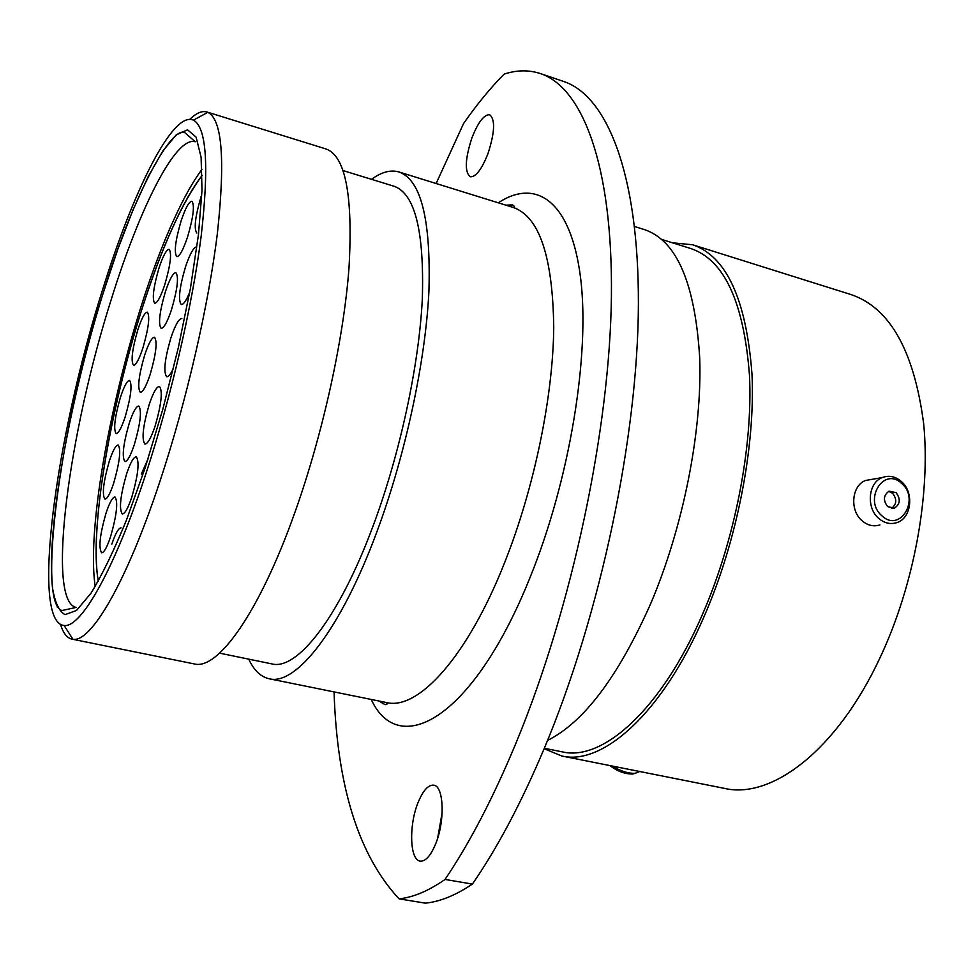<?xml version="1.0" encoding="UTF-8"?>
<svg xmlns="http://www.w3.org/2000/svg" width="974" height="974" viewBox="0 0 974 974"><rect width="100%" height="100%" fill="white"/><g stroke="black" fill="none" stroke-linecap="round" stroke-linejoin="round"><path stroke-width="1.46" d="M146.197 472.853C171.217 396.832 192.523 304.643 201.192 235.952C209.142 165.897 206.561 127.302 193.424 120.155C172.702 110.488 132.975 191.233 102.148 291.141C56.212 435.622 30.316 622.459 64.101 625.491C80.988 628.096 114.445 569.887 146.197 472.853M189.796 119.364C196.273 113.033 201.983 110.573 206.902 111.973L207.815 112.314C222.121 119.376 225.335 159.529 217.446 232.762C208.728 304.631 186.46 401.41 160.053 480.986C126.523 582.574 90.972 642.706 72.94 639.273L71.991 639.139C66.999 637.994 63.176 633.1 60.534 624.444M418.223 802.186C408.715 824.747 409.652 860.225 420.196 861.113C425.419 861.552 430.484 856 435.415 844.446C445.24 821.435 443.937 785.787 433.661 785.166C428.28 784.74 423.13 790.413 418.223 802.186M437.667 838.151L442.172 812.535M540.4 73.574L563.629 81.463C606.461 95.61 638.798 172.349 638.396 304.278C637.982 435.865 600.824 613.815 544.113 748.763C521.285 802.868 497.385 847.964 472.402 884.075L445.033 879.449C469.651 843.058 493.294 797.621 515.964 743.15C572.31 607.252 609.955 428.256 611.416 296.23C612.853 163.851 581.965 87.27 540.4 73.574C528.833 69.787 516.744 69.97 504.106 74.121C490.275 88.11 476.761 104.583 463.575 123.515L436.133 183.514M471.806 138.198C465.061 159.164 464.537 172.021 470.247 176.769C475.75 177.195 481.667 169.476 487.974 153.612C494.816 132.403 495.389 119.449 489.691 114.749C484.017 114.433 478.051 122.249 471.806 138.198M206.902 111.973L326.071 148.985C345.49 155.95 353.124 195.701 348.972 268.215C343.639 339.329 322.601 434.915 294.732 512.86C259.157 613.06 217.616 670.441 194.289 663.927L71.991 639.139M343.104 170.596L394.093 186.265C414.912 193.643 424.323 231.167 422.326 298.835C419.051 365.067 400.119 453.287 373.395 525.12C339.22 617.723 296.997 670.721 271.856 663.903L219.613 653.152M371.508 179.326C381.479 172.021 390.635 169.573 398.963 171.972C421.024 179.764 430.995 219.6 428.913 291.457C425.443 361.853 405.257 455.82 376.768 532.133C340.45 630.239 295.804 685.903 269.262 678.781C260.801 676.881 253.946 670.343 248.711 659.142M634.573 226.516L644.703 229.694C676.918 240.748 695.266 283.738 699.746 358.651C702.12 431.884 683.115 527.725 650.437 604.245C617.979 676.979 583.682 722.379 547.546 740.435M661.809 239.47L691.114 248.65C724.425 260.034 743.893 302.366 749.505 375.647C752.951 447.212 734.798 540.436 702.327 614.704C661.127 709.973 602.504 761.595 562.315 751.867L544.32 748.276M672.413 242.794L692.66 244.778C726.482 256.345 746.254 299.359 751.965 373.821C755.471 446.567 737.001 541.349 703.971 616.822C662.089 713.54 602.577 765.832 561.815 756.007L544.125 748.714M692.66 244.778L851.033 294.574C889.871 307.735 914.087 350.774 923.656 423.678C930.694 494.78 913.892 586.092 879.826 658.168C836.703 750.516 771.554 799.374 724.644 788.416L561.815 756.007M472.402 884.075C455.564 895.386 439.858 901.741 425.297 903.154L399.048 898.856C413.232 897.371 428.56 890.906 445.033 879.449M334.058 691.917C337.065 786.517 358.724 855.489 399.048 898.856M57.21 607.058L57.003 605.061M901.583 483.384C883.649 466.096 862.927 500.234 882.067 515.964C900.244 533.058 920.454 498.907 901.583 483.384M878.913 518.545C865.947 508.026 868.09 482.629 882.298 477.552C888.933 475.081 895.24 476.359 901.206 481.363C914.416 492.199 911.688 518.265 896.786 522.636C890.492 524.609 884.538 523.245 878.913 518.545M887.667 506.614L894.497 508.124C900.244 504.118 900.755 498.956 896.031 492.637L889.055 491.164C883.43 495.23 882.968 500.38 887.667 506.614M891.478 508.44C896.774 504.24 897.127 499.163 892.537 493.197L888.629 491.359M879.924 524.913C873.69 526.861 867.797 525.522 862.234 520.895C849.401 510.522 851.568 485.478 865.63 480.45L872.704 479.22M635.523 773.259L632.686 774.001C625.089 774.135 617.492 771.335 609.882 765.576M612.39 766.075C620.633 771.201 628.242 773.612 635.243 773.295L639.65 771.505M181.846 318.486C178.875 318.608 175.247 324.999 170.961 337.649C164.691 359.15 163.267 372.178 166.7 376.719C168.429 376.999 170.694 374.174 173.482 368.233M147.975 459.095L141.291 474.131M131.782 497.239C138.174 475.056 139.659 461.579 136.238 456.806C133.633 456.891 130.431 462.54 126.644 473.766C120.338 495.681 118.889 509.073 122.286 513.955C124.83 513.943 127.996 508.367 131.782 497.239M134.327 444.643C140.463 423.361 141.936 410.492 138.771 406.036C136.214 406.146 133.048 411.856 129.262 423.179C123.199 444.205 121.75 456.989 124.903 461.554C127.387 461.518 130.528 455.881 134.327 444.643M150.106 374.625C156.108 353.891 157.569 341.424 154.513 337.211C151.883 337.345 148.596 343.323 144.651 355.12C138.722 375.611 137.273 388.005 140.329 392.315C142.886 392.242 146.149 386.349 150.106 374.625M171.521 309.647C177.499 289.071 178.96 276.75 175.88 272.671C173.092 272.842 169.61 279.161 165.422 291.628C159.505 311.96 158.08 324.208 161.148 328.372C163.863 328.287 167.321 322.041 171.521 309.647M196.736 246.86C193.704 247.031 189.967 253.69 185.51 266.852C179.399 287.707 177.986 300.272 181.274 304.545C183.404 304.789 186.229 300.674 189.735 292.188M121.093 527.884C118.548 527.932 115.468 533.35 111.827 544.113M110.5 536.954C116.758 515.076 118.256 501.768 115.005 497.008C112.594 497.093 109.612 502.438 106.056 513.054C99.872 534.653 98.398 547.887 101.637 552.769C103.987 552.745 106.933 547.473 110.5 536.954M125.122 417.067C130.954 396.783 132.44 384.547 129.566 380.384C127.18 380.517 124.148 386.106 120.496 397.149C114.725 417.201 113.276 429.364 116.125 433.625C118.451 433.552 121.458 428.036 125.122 417.067M113.702 483.104C119.717 462.126 121.202 449.416 118.195 444.984C115.833 445.094 112.862 450.499 109.295 461.201C103.366 481.935 101.893 494.573 104.9 499.114C107.201 499.065 110.135 493.733 113.702 483.104M142.922 347.913C148.657 328.031 150.13 316.112 147.317 312.155C144.834 312.313 141.668 318.181 137.833 329.748C132.16 349.398 130.723 361.257 133.523 365.311C135.934 365.213 139.075 359.418 142.922 347.913M164.752 284.773C170.487 264.989 171.948 253.167 169.111 249.307C166.457 249.502 163.096 255.724 159.018 267.972C153.344 287.525 151.92 299.274 154.744 303.218C157.325 303.097 160.649 296.948 164.752 284.773M187.544 237.035C193.4 217.019 194.837 205.1 191.89 201.253C189.029 201.46 185.413 208.059 181.067 221.061C175.296 240.834 173.871 252.692 176.818 256.612C179.593 256.491 183.173 249.965 187.544 237.035M155.049 426.283C161.416 404.307 162.877 391.012 159.444 386.422C156.656 386.52 153.247 392.534 149.205 404.478C142.91 426.174 141.474 439.384 144.907 444.095C147.622 444.071 150.994 438.13 155.049 426.283M98.301 581.235C89.328 530.063 109.94 408.569 141.827 309.464C161.781 247.286 181.895 202.592 202.166 175.405C193.035 187.032 183.526 203.688 173.615 225.384C126.973 325.754 86.102 513.505 98.301 581.235M201.107 196.517C195.141 216.812 193.729 228.975 196.87 233.005M95.209 586.518C84.3 512.945 126.267 322.491 174.029 219.26C183.672 198.099 192.986 181.432 201.995 169.281M195.275 141.766C175.612 135.739 139.586 208.229 111.474 298.762C69.178 430.971 45.948 600.812 76.106 607.423L62.105 610.491C37.256 604.915 59.11 427.829 102.879 294.136C130.455 202.385 169.598 127.034 184.476 132.354L195.275 141.766M102.867 294.075L117.586 249.941L132.866 210.226L148.158 176.671L162.841 150.982L176.221 134.85L187.556 129.822L196.091 137.09L201.107 157.277L202.008 190.21L198.453 234.685L190.417 288.377L178.266 347.949L162.792 409.311L145.053 468.129L126.34 520.384C113.8 550.907 102.026 575.171 91.02 593.166L76.496 610.467L65.027 614.655C59 611.295 54.8 602.236 52.45 587.48C46.314 529.527 69.446 401.373 102.867 294.075M378.886 701L384.827 704.494C387.007 704.859 387.567 704.214 386.508 702.546C417.919 710.606 467.228 657.462 504.715 562.4C534.129 488.461 553.074 396.808 553.743 327.422C552.769 256.491 539.255 216.496 513.213 207.45C515.209 207.535 515.039 206.707 512.677 204.942L505.786 205.149M498.311 202.823C536.138 177.731 570.922 201.021 580.553 277.651C590.232 353.903 569.96 479.038 530.355 576.705C474.021 717.948 399.109 759.939 371.204 699.442M381.857 701.609L382.599 703.666M510.327 204.589L508.684 206.05M193.424 120.155L207.815 112.314M398.963 171.972L513.213 207.45M269.262 678.781L386.508 702.546M64.101 625.491L72.94 639.273M892.001 508.489L894.497 508.124M865.63 480.45L882.298 477.552"/></g></svg>
